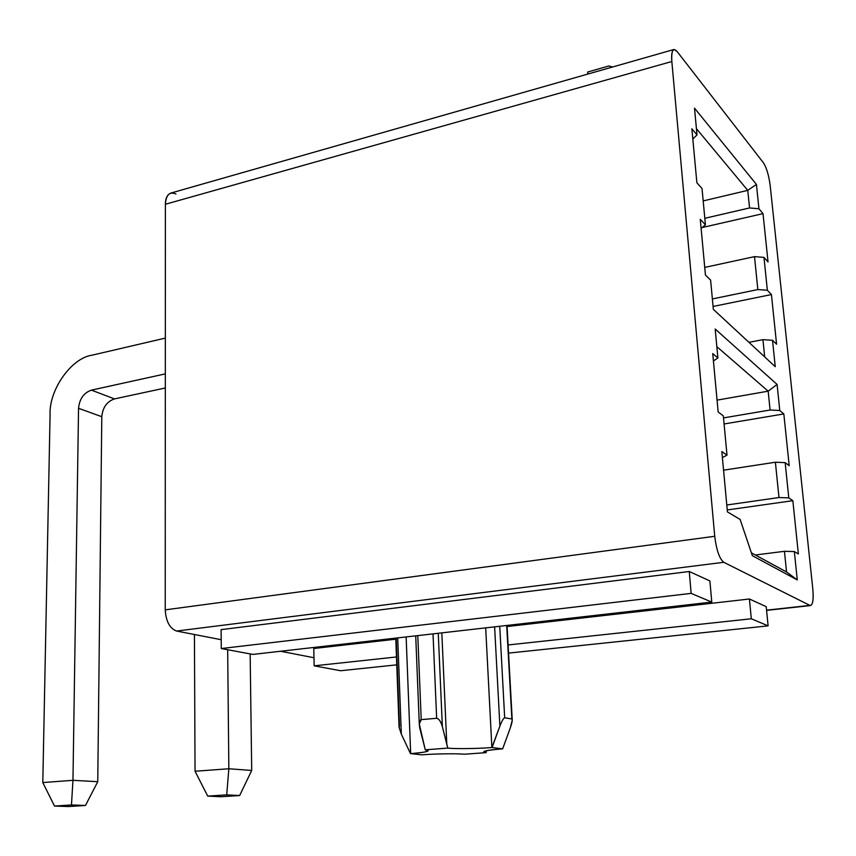<?xml version="1.0" encoding="UTF-8"?>
<svg xmlns="http://www.w3.org/2000/svg" width="856" height="856" viewBox="0 0 856 856"><rect width="100%" height="100%" fill="white"/><g stroke="black" fill="none" stroke-linecap="round" stroke-linejoin="round"><path stroke-width="1.28" d="M726.787 504.997L778.981 497.539L775.386 462.229L723.555 470.179L775.386 462.229L785.155 462.636L788.793 497.892L792.838 500.685L798.37 553.95L794.336 551.564L797.268 579.919L752.349 555.705L740.14 519.442L727.429 511.909L721.833 451.551L727.001 455.125L723.32 415.877L718.152 411.971L712.738 353.571L717.895 357.958L715.188 329.025L777.088 384.44L779.773 410.516L783.828 413.951L789.2 465.685L785.155 462.636L789.2 465.685L783.828 413.951L779.773 410.516L770.09 410.013L768.174 391.181L717.05 400.127L768.174 391.181L716.836 346.659L768.174 391.181L770.09 410.013L723.513 417.91L770.09 410.013L779.773 410.516L777.088 384.44L768.174 391.181L777.088 384.44L715.188 329.025L717.895 357.958L712.738 353.571L718.152 411.971L723.32 415.877L727.001 455.125L721.833 451.551L727.429 511.909L740.14 519.442L752.349 555.705L797.268 579.919L786.546 571.958L784.449 551.307L755.324 554.998L784.449 551.307L794.336 551.564L798.37 553.95L792.838 500.685L788.793 497.892L778.981 497.539L726.787 504.997M673.736 49.552L171.082 193.007C167.337 194.387 165.443 198.143 165.39 204.263L165.229 609.857L165.39 204.263L671.832 61.514C671.232 54.442 671.96 50.429 674.036 49.466L677.032 51.424L763.456 162.833C766.602 167.797 768.848 175.394 770.197 185.645L812.815 589.003C813.692 599.018 812.922 604.539 810.482 605.567L766.559 610.157L809.883 605.406L723.759 562.296L176.604 631.043L221.19 639.71L176.604 631.043C169.777 628.497 165.989 621.435 165.229 609.857L714.739 536.284L671.832 61.514L714.739 536.284C716.44 550.076 719.447 558.743 723.759 562.296L809.883 605.406C812.729 605.641 813.703 600.174 812.815 589.003L770.197 185.645C768.848 175.394 766.602 167.797 763.456 162.833L677.032 51.424C672.998 47.294 671.265 50.654 671.832 61.514L165.39 204.263C166.107 194.751 169.627 191.327 175.962 193.991M776.585 344.219L772.519 340.281L775.247 366.689L713.348 309.358L710.608 280.105L705.451 275.086L700.272 219.35L705.43 224.796L702.027 188.513L696.88 182.777L691.862 128.785L697.009 134.927L694.505 108.134L756.437 184.436L758.94 208.778L763.017 213.636L768.035 261.915L763.969 257.389L767.361 290.259L771.427 294.56L776.585 344.219L771.427 294.56L767.361 290.259L757.849 289.563L754.5 256.639L704.734 267.404L754.5 256.639L763.969 257.389L768.035 261.915L763.017 213.636L758.94 208.778L749.546 207.944L747.759 190.364L703.193 200.914L747.759 190.364L696.431 128.668L747.759 190.364L749.546 207.944L704.82 218.291L749.546 207.944L758.94 208.778L756.437 184.436L747.759 190.364L756.437 184.436L694.505 108.134L697.009 134.927L691.862 128.785L696.88 182.777L702.027 188.513L705.43 224.796L700.272 219.35L705.451 275.086L710.608 280.105L713.348 309.358L775.247 366.689L772.519 340.281L776.585 344.219M712.374 298.937L757.849 289.563L712.374 298.937M313.992 657.75L280.554 651.245L313.992 657.75M221.105 629.631L689.262 571.508L709.892 580.935L689.262 571.508L221.105 629.631L221.276 648.538L691.134 593.379L689.262 571.508L691.134 593.379L711.775 602.089L709.892 580.935L711.775 602.089L252.841 654.412L221.276 648.538L221.105 629.631M313.767 648.506L395.804 639.186L313.767 648.506L314.173 665.829L396.467 656.969L314.173 665.829L313.767 648.506M507.084 626.538L749.428 598.997L766.227 606.669L768.1 625.864L508.55 653.107L768.1 625.864L766.227 606.669L749.428 598.997L751.301 618.77L768.1 625.864L751.301 618.77L749.428 598.997L507.084 626.538M764.686 356.909L762.931 339.661L748.947 342.325L762.931 339.661L772.519 340.281L762.931 339.661L764.686 356.909M751.386 552.858L786.546 571.958L751.386 552.858M608.873 65.976L612.618 67.003L608.873 65.976L587.612 72.054L608.873 65.976M587.965 74.033L587.612 72.054L587.965 74.033M396.756 664.845L340.592 670.74L314.173 665.829L340.592 670.74L396.756 664.845M508.1 644.953L751.301 618.77L508.1 644.953M691.134 593.379L221.276 648.538L252.841 654.412L711.775 602.089L691.134 593.379M165.229 609.857C165.989 621.435 169.777 628.497 176.604 631.043L723.759 562.296C719.447 558.743 716.44 550.076 714.739 536.284L165.229 609.857M692.814 138.982L697.009 134.927L692.814 138.982M701.118 228.434L705.43 224.796L701.118 228.434M702.177 227.536L763.017 213.636L702.177 227.536M713.069 306.459L771.427 294.56L713.069 306.459M713.412 360.943L717.895 357.958L713.412 360.943M722.389 457.607L727.001 455.125L722.389 457.607M724.08 423.966L783.828 413.951L724.08 423.966M727.247 509.951L792.838 500.685L727.247 509.951M794.336 551.564L784.449 551.307L786.546 571.958L797.268 579.919L794.336 551.564M785.155 462.636L775.386 462.229L778.981 497.539L788.793 497.892L785.155 462.636M763.969 257.389L754.5 256.639L757.849 289.563L767.361 290.259L763.969 257.389M491.879 747.534L499.893 726.091L494.618 626.849L499.893 726.091C501.884 720.945 503.478 718.173 504.676 717.788L511.856 718.976L506.699 625.468L512.252 720.131L510.379 727.696L502.654 748.85L491.879 747.534C477.905 748.679 454.804 748.989 447.806 748.101L425.25 749.813C431.37 751.012 426.513 752.274 410.666 753.612L406.14 636.928L410.666 753.612C420.66 752.852 426.491 751.964 428.15 750.937L425.25 749.813L419.269 723.93L421.205 719.629L436.656 718.302L433.018 633.868L436.656 718.302C438.925 718.676 440.829 721.447 442.359 726.616L446.789 744.249L441.824 632.862L446.789 744.249L447.806 748.101C454.804 748.989 477.905 748.679 491.879 747.534L485.684 627.865L491.879 747.534M499.733 626.26L504.676 717.788L499.733 626.26M422.029 754.821L422.029 754.821C435.158 753.751 457.874 753.441 464.273 754.232L486.101 752.638C480.58 751.504 486.037 750.252 502.483 748.861C491.654 749.685 485.406 750.605 483.726 751.643L486.101 752.638L486.358 750.733L486.101 752.638L464.273 754.232C457.874 753.441 435.158 753.751 422.029 754.821M399.485 726.637L396.2 638.062M397.719 637.891L401.325 734.127L410.495 753.622L421.858 754.842L410.495 753.622L401.325 734.127L397.719 637.891M417.792 635.601L421.205 719.629L417.792 635.601M438.261 633.269L442.359 726.616L438.261 633.269M399.067 727.215L401.325 734.127L399.067 727.215M499.893 726.091L492.061 747.523L502.654 748.85L510.379 727.696C512.134 722.592 512.626 719.682 511.856 718.976L504.676 717.788C503.478 718.173 501.884 720.945 499.893 726.091M424.319 745.972L425.25 749.813L447.806 748.101L442.359 726.616C440.829 721.447 438.925 718.676 436.656 718.302L421.205 719.629C419.247 720.367 418.798 723.309 419.879 728.477L424.319 745.972M42.8 782.555L50.087 414.39C48.931 390.004 71.38 358.033 91.881 355.229L165.336 338.109L91.881 355.229C71.38 358.033 48.931 390.004 50.087 414.39L42.8 782.555L72.963 780.319L97.755 781.699L101.8 416.701L78.549 408.291L72.963 780.319L78.549 408.291L101.8 416.701C102.699 407.435 106.925 401.507 114.479 398.907L91.432 390.133C83.792 392.808 79.501 398.853 78.549 408.291C79.501 398.853 83.792 392.808 91.432 390.133L114.479 398.907L165.315 387.982L114.479 398.907C106.925 401.507 102.699 407.435 101.8 416.701L97.755 781.699L72.963 780.319L71.465 804.961L54.517 806.063L68.63 806.545L85.482 805.464L71.465 804.961L85.482 805.464L97.755 781.699L85.482 805.464L68.63 806.545L54.517 806.063L71.465 804.961L72.963 780.319L42.8 782.555L54.517 806.063L42.8 782.555M165.326 373.879L91.432 390.133L165.326 373.879M195.04 771.256L194.44 634.51L195.04 771.256L228.841 768.752L251.707 770.464L250.155 653.909L251.707 770.464L228.841 768.752L227.675 649.725L228.841 768.752L226.712 794.882L207.719 796.112L220.805 796.743L239.659 795.534L226.712 794.882L239.659 795.534L251.707 770.464L239.659 795.534L220.805 796.743L207.719 796.112L226.712 794.882L228.841 768.752L195.04 771.256L207.719 796.112L195.04 771.256M766.58 610.382L810.482 605.567M399.089 727.696L395.761 638.116M512.22 719.575L507.02 625.436M419.269 723.93L415.716 635.837"/></g></svg>
